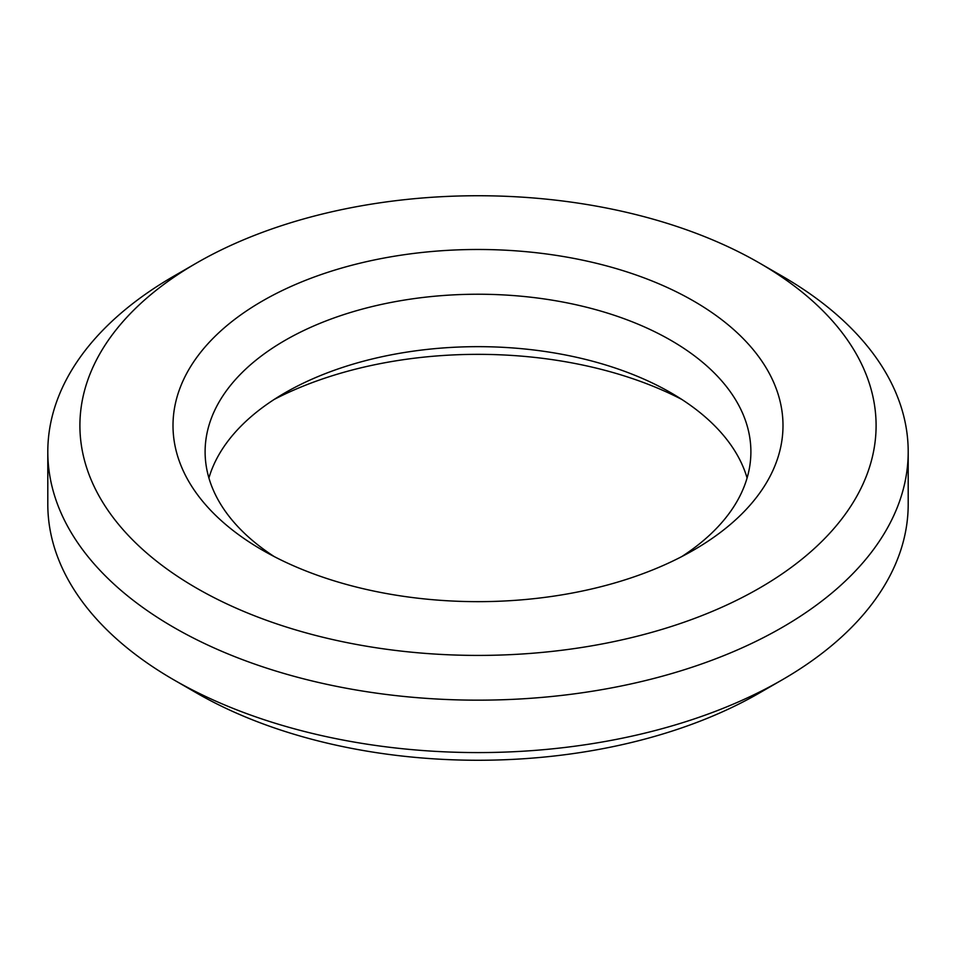 <?xml version="1.0" encoding="UTF-8"?>
<svg xmlns="http://www.w3.org/2000/svg" width="956" height="956" viewBox="0 0 956 956"><rect width="100%" height="100%" fill="white"/><g stroke="black" fill="none" stroke-linecap="round" stroke-linejoin="round"><path stroke-width="1.43" d="M196.506 588.095A398.09 229.834 180 0 1 196.506 263.055A398.09 229.834 180 0 1 759.494 263.055A398.09 229.834 180 0 1 759.494 588.095A398.09 229.834 180 0 1 196.506 588.095M196.506 263.055L173.801 276.165A430.2 248.369 0 0 0 47.8 451.782A430.2 248.369 0 0 0 173.801 627.411A430.2 248.369 0 0 0 642.635 681.258A430.2 248.369 0 0 0 908.2 451.782A430.2 248.369 0 0 0 782.199 276.165L759.494 263.055M908.2 451.782L908.2 504.218A430.2 248.369 180 0 1 782.199 679.836A430.2 248.369 180 0 1 173.801 679.836L173.801 679.836A430.2 248.369 180 0 1 47.8 504.218L47.8 451.782M262.338 550.082A304.988 176.083 0 0 0 693.662 550.082A304.988 176.083 0 0 0 693.662 301.056A304.988 176.083 0 0 0 262.338 301.056A304.988 176.083 0 0 0 262.338 550.082L262.338 550.082M196.506 692.945L173.801 679.836L196.506 692.945A398.09 229.834 0 0 0 759.494 692.945L782.199 679.836M274.312 399.369A304.988 176.083 180 0 1 681.688 399.369M747.09 478A272.89 157.549 0 0 0 670.969 392.808A272.89 157.549 0 0 0 285.031 392.808A272.89 157.549 0 0 0 208.91 478M274.312 556.631A272.89 157.549 180 0 1 205.11 451.782A272.89 157.549 180 0 1 478 294.233A272.89 157.549 180 0 1 750.89 451.782A272.89 157.549 180 0 1 681.688 556.631"/></g></svg>
